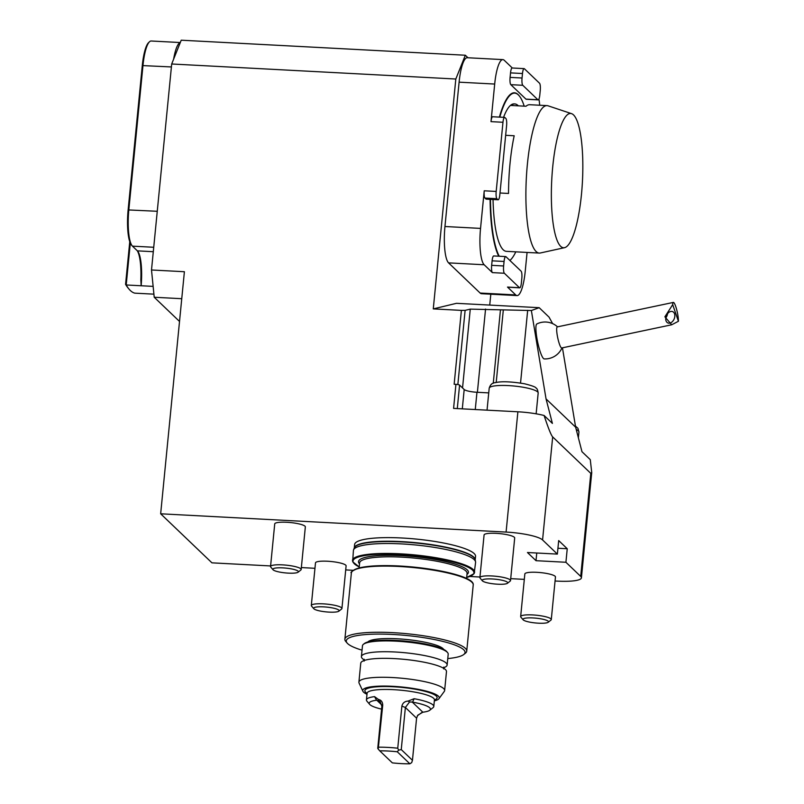 <?xml version="1.0" encoding="UTF-8"?>
<svg xmlns="http://www.w3.org/2000/svg" width="804" height="804" viewBox="0 0 804 804"><rect width="100%" height="100%" fill="white"/><g stroke="black" fill="none" stroke-linecap="round" stroke-linejoin="round"><path stroke-width="1.21" d="M536.76 553.011L536.007 560.689L565.915 562.267L580.709 576.418A30.763 5.779 -174.4 0 1 581.413 577.835A30.763 5.779 -174.4 0 1 557.373 581.121L555.061 581.001M524.308 579.372L510.711 578.649M479.958 577.021L469.938 576.498M353.227 570.317L345.71 569.915M314.957 568.297L301.359 567.574M270.606 565.946L211.944 562.84L160.659 513.796L184.397 271.722L151.504 269.983L171.694 63.988L181.222 40.2L465.335 55.235L455.818 79.023L433.276 308.897L456.471 303.319L539.193 307.691L531.364 310.515L503.324 309.882L496.209 382.443M490.812 294.194L489.736 305.078M467.988 57.767L465.335 55.235M512.309 67.998L504.219 60.26A30.763 7.025 -87 0 0 502.892 59.617A30.763 7.025 -87 0 0 494.691 84.048L491.003 121.635A6.151 1.407 -87 0 1 492.651 116.751L504.61 117.384A6.151 1.407 93 0 0 502.972 122.268L496.189 191.432A6.151 1.407 93 0 0 496.912 198.709L484.953 198.075A6.151 1.407 -87 0 1 484.229 190.799L480.541 228.396A30.763 7.025 -87 0 0 484.169 264.757L492.38 272.616A6.151 1.407 -87 0 1 491.656 265.34L492.098 260.828A6.151 1.407 -87 0 1 493.746 255.943L505.706 256.577A6.151 1.407 93 0 0 504.068 261.461L492.098 260.828M538.157 99.887L526.198 99.254A6.151 1.407 -87 0 1 525.937 99.123L537.896 99.756A6.151 1.407 93 0 0 538.157 99.887A6.151 1.407 93 0 0 539.806 95.003L540.248 90.49A6.151 1.407 93 0 0 539.514 83.214L524.399 68.752A6.151 1.407 93 0 0 524.138 68.621A6.151 1.407 93 0 0 522.489 73.516L510.53 72.883A6.151 1.407 -87 0 1 512.168 67.988L524.138 68.621M179.523 321.449L154.217 297.249L151.504 269.983M160.659 513.796L506.088 532.077L517.887 411.789L453.587 408.392L455.938 384.332A3.075 0.573 5.6 0 1 459.586 385.116L457.295 408.583M433.276 308.897L461.385 310.384L454.149 384.242L455.938 384.332M455.818 79.023L171.694 63.988M527.082 252.436L525.243 271.149A30.763 7.025 -87 0 1 517.042 295.581L481.455 293.701A30.763 7.025 -87 0 1 480.139 293.048L448.572 262.868A30.763 7.025 -87 0 1 444.954 226.507L459.104 82.169A30.763 7.025 -87 0 1 467.305 57.727L502.892 59.617M552.619 323.62L549.052 317.128L539.193 307.691M181.754 298.706L154.217 297.249M461.385 310.384L465.114 310.364L457.848 384.553M493.264 383.287L500.46 309.831L470.27 309.128L465.114 310.364M500.46 309.831L503.324 309.882M544.187 358.906A17.869 3.075 -101.9 0 1 537.635 342.032A17.869 3.075 -101.9 0 1 536.821 323.972A18.462 18.462 0 0 1 557.544 326.846M562.448 347.82L575.634 427.195L546.047 398.905L531.364 310.515M580.709 576.418L590.809 473.385L552.68 436.914C551.132 435.306 548.278 428.16 544.097 415.487L552.398 423.417L546.047 398.905M575.634 427.195L581.975 451.707L590.277 459.647L591.734 472.531L590.809 473.385M313.902 608.829A12.834 2.412 5.6 0 1 313.791 608.718A12.834 2.412 5.6 0 1 326.615 607.09A12.834 2.412 5.6 0 1 338.866 611.171A12.834 2.412 5.6 0 1 326.414 611.914A12.834 2.412 5.6 0 1 313.902 608.829M311.661 606.206A15.387 2.884 5.6 0 1 311.54 606.075A15.387 2.884 5.6 0 1 311.309 605.492A15.387 2.884 5.6 0 1 326.896 604.126A15.387 2.884 5.6 0 1 341.931 608.497A15.387 2.884 5.6 0 1 341.589 609.02L338.866 611.171M311.309 605.492L315.49 562.88A15.387 2.884 5.6 0 1 331.077 561.504A15.387 2.884 5.6 0 1 346.102 565.885L341.931 608.497M283.47 572.689A12.834 2.412 5.6 0 1 273.028 569.734A12.834 2.412 5.6 0 1 285.852 568.106A12.834 2.412 5.6 0 1 298.103 572.197A12.834 2.412 5.6 0 1 283.47 572.689M273.028 569.734L270.777 567.091A15.387 2.884 5.6 0 1 270.546 566.519A15.387 2.884 5.6 0 1 286.144 565.142A15.387 2.884 5.6 0 1 301.168 569.513A15.387 2.884 5.6 0 1 300.827 570.036L298.103 572.197M270.546 566.519L274.727 523.896A15.387 2.884 5.6 0 1 290.314 522.53A15.387 2.884 5.6 0 1 305.339 526.901L301.168 569.513M497.706 584.206A12.834 2.412 5.6 0 1 482.38 580.82A12.834 2.412 5.6 0 1 495.204 579.192A12.834 2.412 5.6 0 1 507.455 583.272A12.834 2.412 5.6 0 1 497.706 584.206M482.38 580.82L480.129 578.176A15.387 2.884 5.6 0 1 479.898 577.594A15.387 2.884 5.6 0 1 495.495 576.227A15.387 2.884 5.6 0 1 510.52 580.599A15.387 2.884 5.6 0 1 510.178 581.121L507.455 583.272M479.898 577.594L484.078 534.982A15.387 2.884 5.6 0 1 499.666 533.605A15.387 2.884 5.6 0 1 514.691 537.976L510.52 580.599M529.736 622.135A12.834 2.412 5.6 0 1 523.143 619.794A12.834 2.412 5.6 0 1 535.956 618.165A12.834 2.412 5.6 0 1 548.217 622.256A12.834 2.412 5.6 0 1 529.736 622.135M523.143 619.794L520.891 617.15A15.387 2.884 5.6 0 1 520.66 616.578A15.387 2.884 5.6 0 1 536.248 615.201A15.387 2.884 5.6 0 1 551.283 619.582A15.387 2.884 5.6 0 1 550.941 620.095L548.217 622.256M520.66 616.578L524.841 573.955A15.387 2.884 5.6 0 1 540.429 572.589A15.387 2.884 5.6 0 1 555.453 576.96L551.283 619.582M488.742 392.895L476.963 392.272A10.764 2.02 5.6 0 1 464.189 389.518L459.586 385.116M557.936 548.248L567.242 548.74L558.69 540.569L557.363 554.097L527.454 552.519L536.007 560.689M565.915 562.267L567.242 548.74M552.68 436.914L542.569 539.946L557.363 554.097M542.569 539.946A30.763 5.779 -174.4 0 0 506.088 532.077M354.293 547.956A60.752 11.407 -174.4 0 1 401.749 541.625A60.752 11.407 -174.4 0 1 475.214 559.815L475.556 556.358A60.752 11.407 -174.4 0 0 402.111 538.007A60.752 11.407 -174.4 0 0 354.624 544.499L354.283 547.976M544.097 415.487A30.763 5.779 -174.4 0 0 517.887 411.789M180.287 42.542L151.182 41.004A30.763 7.025 93 0 0 149.494 41.778A30.763 7.025 93 0 0 142.981 65.436L128.831 209.784A30.763 7.025 93 0 0 132.178 245.843A30.763 7.025 93 0 0 132.459 246.145L137.383 250.858A30.763 7.025 -87 0 1 137.665 251.149A30.763 7.025 -87 0 1 141.152 285.752L140.841 279.742A31.688 7.236 93 0 0 137.253 250.727M132.178 245.843L131.374 244.898A29.838 6.814 -87 0 1 128.127 209.924L142.288 65.576A29.838 6.814 -87 0 1 148.599 42.622L149.494 41.778M130.308 243.12L126.198 284.968A135.353 30.934 93 0 0 129.102 289.199L128.298 288.264A134.439 30.723 -87 0 1 125.575 284.335L129.756 241.702M141.122 285.762L126.198 284.968L125.575 284.335M129.102 289.199A135.353 30.934 93 0 0 134.75 293.148L153.906 294.163M153.132 286.385L141.152 285.752M173.624 59.174A30.763 7.025 -87 0 1 180.247 42.632M671.702 324.776L561.765 347.961A10.764 1.849 -101.9 0 1 557.725 337.811A10.764 1.849 -101.9 0 1 557.323 326.886L673.34 302.415A10.764 1.849 -101.9 0 1 675.722 306.465A10.764 1.849 -101.9 0 1 678.425 321.268L672.697 304.636L664.878 316.806L671.702 324.776L678.425 321.268M672.697 304.636A10.764 1.849 -101.9 0 1 673.34 302.415M666.024 320.796A6.151 4.221 112.8 0 0 667.903 322.957A6.151 4.221 112.8 0 0 674.174 318.927A6.151 4.221 112.8 0 0 672.667 311.62A6.151 4.221 112.8 0 0 667.37 313.922A6.151 4.221 112.8 0 0 666.024 320.796M665.782 317.892A6.151 4.221 112.8 0 0 667.571 313.65M381.87 706.234L377.749 748.343L378.202 749.067L382.734 705.098L381.87 706.234L380.061 701.389L376.785 700.204A7.688 1.447 5.6 0 1 376.573 700.224A30.763 5.779 -174.4 0 0 369.659 704.354A30.763 5.779 -174.4 0 0 381.588 709.138M379.759 750.846L392.332 762.875A30.763 5.779 -174.4 0 0 409.859 763.8L397.287 751.78A30.763 5.779 -174.4 0 0 379.759 750.846L378.202 749.067M397.287 751.78L398.663 750.152L401.256 749.579L412.452 760.293L411.698 762.624L409.859 763.8M412.452 760.293L416.583 718.193L417.768 715.188L422.854 712.203A7.688 1.447 5.6 0 1 423.065 712.173A30.763 5.779 -174.4 0 0 429.768 710.244A30.763 5.779 -174.4 0 0 412.563 702.133A7.688 1.447 5.6 0 1 412.261 702.073L409.558 701.952L405.377 707.48L401.256 749.579M409.558 701.952L408.08 701.088L414.14 698.716A33.838 6.352 5.6 0 1 433.014 704.937A33.838 6.352 5.6 0 1 433.788 706.495A33.838 6.352 5.6 0 1 433.054 707.641L429.768 710.244M378.614 747.197A33.838 6.352 5.6 0 1 397.749 748.212L401.879 706.103C402.693 702.957 404.764 701.289 408.08 701.088M397.749 748.212L398.663 750.152M382.734 705.098C382.573 701.892 381.186 700.043 378.573 699.53L378.503 700.314M369.659 704.354L366.936 701.158A33.838 6.352 5.6 0 1 366.433 699.892A33.838 6.352 5.6 0 1 374.543 696.626L378.573 699.53M417.407 715.721L421.989 712.434M434.341 700.887A38.451 7.216 -174.4 0 0 438.954 698.696A38.451 7.216 -174.4 0 0 401.698 686.988A38.451 7.216 -174.4 0 0 362.885 691.239A38.451 7.216 -174.4 0 0 363.619 692.194A38.451 7.216 -174.4 0 0 366.986 694.284M362.885 691.239L359.076 683.068A43.064 8.08 5.6 0 1 358.906 682.154A43.064 8.08 5.6 0 1 402.553 678.305A43.064 8.08 5.6 0 1 444.632 690.556A43.064 8.08 5.6 0 1 444.28 691.42L438.954 698.696M444.632 690.556L446.481 671.611A43.064 8.08 -174.4 0 0 445.496 669.621A43.064 8.08 -174.4 0 0 399.387 658.928A43.064 8.08 -174.4 0 0 360.755 663.21L358.906 682.154M364.463 660.044A43.064 8.08 5.6 0 1 361.408 656.587A43.064 8.08 5.6 0 1 400.03 652.315A43.064 8.08 5.6 0 1 446.14 663.009A43.064 8.08 5.6 0 1 447.135 664.998A43.064 8.08 5.6 0 1 443.466 667.792M447.135 664.998L448.2 654.175A43.064 8.08 -174.4 0 0 447.557 652.557A43.064 8.08 -174.4 0 0 447.205 652.185A43.064 8.08 -174.4 0 0 405.206 641.833A43.064 8.08 -174.4 0 0 363.408 644.305A43.064 8.08 -174.4 0 0 362.473 645.763L361.408 656.587M363.408 644.305L364.393 643.522A42.15 7.909 5.6 0 1 405.296 641.11A42.15 7.909 5.6 0 1 446.391 651.23A42.15 7.909 5.6 0 1 446.743 651.602L447.557 652.557M367.82 641.984A38.451 7.216 5.6 0 1 397.437 638.798A38.451 7.216 5.6 0 1 443.044 648.637A38.451 7.216 5.6 0 1 443.677 649.421M447.768 658.576A59.677 11.206 -174.4 0 0 463.747 654.506A59.677 11.206 -174.4 0 0 392.905 634.467A59.677 11.206 -174.4 0 0 347.147 643.069A59.677 11.206 -174.4 0 0 362.041 650.175M463.747 654.506L465.395 653.21A61.215 11.487 -174.4 0 0 466.732 651.129A61.215 11.487 -174.4 0 0 392.724 632.647A61.215 11.487 -174.4 0 0 344.876 639.18A61.215 11.487 -174.4 0 0 345.79 641.481L347.147 643.069M466.692 577.493L474.159 573.644L475.586 562.428A61.375 11.517 -174.4 0 0 475.556 561.835A61.375 11.517 -174.4 0 0 401.387 543.896A61.375 11.517 -174.4 0 0 353.559 549.876A61.375 11.517 -174.4 0 0 353.418 550.459L352.654 561.745L359.227 566.951M491.656 265.34L503.626 265.973L504.068 261.461M503.626 265.973A6.151 1.407 93 0 0 504.349 273.249L519.464 287.701A6.151 1.407 93 0 0 519.736 287.832A6.151 1.407 93 0 0 521.374 282.948L521.816 278.435A6.151 1.407 93 0 0 521.092 271.169L505.967 256.707A6.151 1.407 93 0 0 505.706 256.577M504.61 117.384A6.151 1.407 93 0 1 504.872 117.515L505.857 118.459A6.151 1.407 93 0 1 506.59 125.725L499.807 194.9A6.151 1.407 93 0 1 498.168 199.784A6.151 1.407 93 0 1 497.897 199.653L496.912 198.709M525.937 99.123L510.811 84.661A6.151 1.407 -87 0 1 510.088 77.385L522.047 78.018L522.489 73.516M522.047 78.018A6.151 1.407 93 0 0 522.781 85.294L510.811 84.661M537.896 99.756L522.781 85.294M519.736 287.832L507.766 287.199A6.151 1.407 -87 0 1 507.505 287.068L515.726 294.927A30.763 7.025 -87 0 0 517.042 295.581M498.168 199.784L486.199 199.151A6.151 1.407 -87 0 1 485.938 199.02L484.953 198.075M510.088 77.385L510.53 72.883M538.931 99.033A30.763 7.025 -87 0 1 539.695 105.234M490.098 199.352A84.902 19.396 93 0 0 498.741 256.205M519.012 95.575A84.902 19.396 93 0 0 518.881 95.415A84.902 19.396 93 0 0 499.395 117.113M552.72 166.88A67.234 15.366 93 0 0 564.509 247.682A67.234 15.366 93 0 0 582.438 181.433A67.234 15.366 93 0 0 571.604 113.665A67.234 15.366 93 0 0 552.72 166.88M505.646 135.313L514.188 135.755A73.827 16.874 93 0 0 510.037 163.343A73.827 16.874 93 0 0 508.53 193.452L499.987 193M564.509 247.682L540.328 252.989A73.827 16.874 -87 0 1 539.263 253.079A73.827 16.874 -87 0 1 527.384 164.267A73.827 16.874 -87 0 1 547.072 105.625L529.725 104.711A73.827 16.874 93 0 0 526.007 106.249L511.053 105.455A73.827 16.874 -87 0 1 514.771 103.917A73.827 16.874 -87 0 1 518.309 105.837M547.072 105.625A73.827 16.874 -87 0 1 548.117 105.826L571.604 113.665M493.043 199.513A73.827 16.874 93 0 0 506.369 251.34L539.263 253.079M514.771 103.917L514.168 103.887A73.827 16.874 93 0 0 503.565 117.334M490.47 199.372A84.601 19.326 93 0 0 499.244 256.235M509.897 260.466A84.601 19.326 93 0 0 510.45 259.973A84.601 19.326 93 0 0 515.796 251.843M524.178 106.148A84.601 19.326 93 0 0 519.143 95.736A84.601 19.326 93 0 0 499.786 117.133M527.675 310.324L520.54 383.066M485.556 309.048L477.395 392.302M470.27 309.128L462.541 387.94M536.137 413.819L538.177 393.025A24.612 4.623 -174.4 0 0 514.138 386.031A24.612 4.623 -174.4 0 0 489.194 388.221L487.043 410.161M578.377 437.798L578.94 432.009A24.612 4.623 -174.4 0 0 576.237 429.547M462.3 408.854L464.189 389.518M475.264 409.537L476.963 392.272M137.383 250.858L153.293 251.702M153.725 247.27L132.459 246.145M157.252 211.281L128.127 209.924M171.403 66.943L142.288 65.576M381.87 705.058L376.785 700.204M416.583 718.193L405.377 707.48L401.879 706.103M422.854 712.203L412.261 702.073M414.14 698.716L412.563 702.133M374.543 696.626L376.573 700.224M434.421 699.53L434.441 699.882A33.838 6.352 -174.4 0 0 433.657 698.324A33.838 6.352 -174.4 0 0 397.437 689.912A33.838 6.352 -174.4 0 0 367.086 693.279L366.433 699.892M434.431 699.932A36.301 6.814 -174.4 0 0 436.291 696.043A36.301 6.814 -174.4 0 0 390.865 686.646A36.301 6.814 -174.4 0 0 367.076 693.329M472.018 582.357A60.601 11.377 -174.4 0 0 399.397 566.006C436.1 567.905 474.913 576.971 473.214 584.97A61.215 11.487 -174.4 0 0 399.206 566.488A61.215 11.487 -174.4 0 0 351.368 573.021L344.876 639.18M351.368 573.021C350.021 572.438 352.283 570.83 358.152 568.197C367.106 565.825 380.845 565.091 399.377 565.996A60.601 11.377 -174.4 0 0 353.056 570.689M466.591 578.468L467.084 573.443A53.989 10.13 -174.4 0 0 401.819 557.142A53.989 10.13 -174.4 0 0 359.619 562.9L359.127 567.936M466.993 574.398A55.225 10.362 -174.4 0 0 401.668 555.685A55.225 10.362 -174.4 0 0 359.529 563.865M466.692 577.443A60.752 11.407 -174.4 0 0 461.757 564.639A60.752 11.407 -174.4 0 0 400.482 554.549A60.752 11.407 -174.4 0 0 359.227 566.91M474.611 572.358A61.375 11.517 -174.4 0 0 400.412 553.825A61.375 11.517 -174.4 0 0 352.453 560.378M475.556 561.835L475.194 559.695A60.802 11.407 -174.4 0 0 401.719 541.926A60.802 11.407 -174.4 0 0 354.333 547.846L353.559 549.876M507.505 287.068L519.464 287.701M504.349 273.249L492.38 272.616M484.229 190.799L496.189 191.432M485.938 199.02L497.897 199.653M502.972 122.268L491.003 121.635M448.572 262.868L484.169 264.757M480.139 293.048L515.726 294.927M444.954 226.507L480.541 228.396M459.104 82.169L494.691 84.048M313.791 608.718L311.54 606.075M538.177 393.025C537.725 389.98 537.032 388.352 536.107 388.131C535.936 387.106 532.087 385.659 524.56 383.779C511.022 381.538 501.163 381.176 495.003 382.714C492.229 382.835 490.289 384.674 489.194 388.221M578.94 432.009L577.945 428.311L575.443 426.08M581.413 577.835L591.734 472.531M544.147 358.906A18.462 18.462 0 0 0 561.986 347.911M434.441 699.882L433.788 706.495M364.091 661.119L364.282 659.3M443.798 667.089L443.617 668.918M473.214 584.97L466.732 651.129"/></g></svg>
